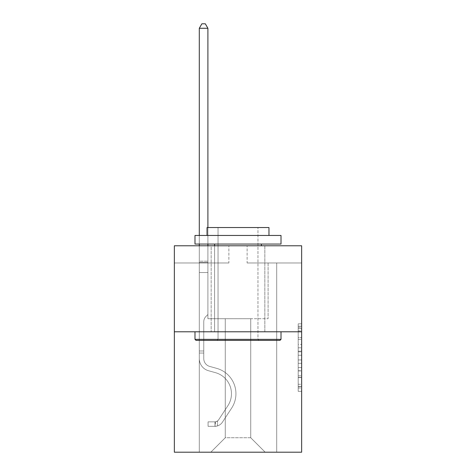 <?xml version="1.0" encoding="UTF-8"?>
<svg xmlns="http://www.w3.org/2000/svg" width="476" height="476" viewBox="0 0 476 476"><rect width="100%" height="100%" fill="white"/><g stroke="black" fill="none" stroke-linecap="round" stroke-linejoin="round"><path stroke-width="0.36" stroke-dasharray="2.38 1.78" d="M298.208 344.416L298.208 355.227L301.647 355.227L301.647 387.982L301.647 327.196L301.647 355.227L298.208 355.227L298.208 326.185L298.208 391.361L298.208 323.817L298.208 386.631L301.647 386.631L298.208 386.631L301.647 386.631L298.208 386.631L298.208 375.826L298.208 391.361L301.647 391.361L301.647 323.817L301.647 386.464L301.647 359.951L298.208 359.951L301.647 359.951L301.647 375.826L301.647 328.547L298.208 328.547L301.647 328.547L301.647 391.361L301.647 327.196L301.647 391.361L298.208 391.361L298.208 323.817L301.647 323.817L301.647 327.196L301.647 323.817L301.647 327.196L301.647 323.817L301.647 326.185L301.647 323.817L298.208 323.817L298.208 328.547L301.647 328.547L298.208 328.547L298.208 344.416L301.647 344.416M264.834 245.777L264.834 331.784L211.165 331.784L264.834 331.784L211.165 331.784L264.834 331.784L264.834 245.777L211.165 245.777L211.165 331.784L211.165 245.777L264.834 245.777M301.647 351.175L301.647 347.795L301.647 351.175L298.208 351.175L298.208 337.579L298.208 377.599L298.208 367.549L301.647 367.549L298.208 367.549L298.208 391.361L301.647 391.361L298.208 391.361L301.647 391.361L298.208 391.361L298.208 323.817L301.647 323.817L298.208 323.817L301.647 323.817L298.208 323.817L298.208 351.175L301.647 351.175M301.647 331.784L301.647 452.2L174.353 452.2L174.353 331.784L301.647 331.784L301.647 245.777L247.115 245.777L301.647 245.777L301.647 262.978L301.647 245.777L174.353 245.777L228.885 245.777L174.353 245.777L174.353 331.784L301.647 331.784L174.353 331.784M250.727 318.712L250.727 437.747L265.18 452.2L276.705 452.2L276.705 262.978L268.101 262.978L276.705 262.978L268.101 262.978L276.705 262.978L268.101 262.978L276.705 262.978L268.101 262.978L276.705 262.978L268.101 262.978L276.705 262.978L268.101 262.978L276.705 262.978L268.101 262.978L276.705 262.978L276.705 452.2L276.705 262.978L276.705 452.2L276.705 262.978L276.705 452.2L276.705 262.978L276.705 452.2L276.705 262.978L276.705 452.2L276.705 262.978L276.705 452.2L276.705 262.978L276.705 452.2L210.82 452.2L265.18 452.2L250.727 437.747L265.18 452.2L250.727 437.747L265.18 452.2L250.727 437.747L265.18 452.2L250.727 437.747L265.18 452.2L250.727 437.747L265.18 452.2L250.727 437.747L265.18 452.2L250.727 437.747L225.273 437.747L225.273 318.712L225.273 437.747L225.273 318.712L225.273 437.747L210.82 452.2L225.273 437.747L210.82 452.2L225.273 437.747L225.273 318.712L250.727 318.712L250.727 437.747L265.18 452.2L250.727 437.747L250.727 318.712L250.727 437.747L250.727 318.712L250.727 437.747L250.727 318.712L250.727 437.747L250.727 318.712L250.727 437.747L250.727 318.712L250.727 437.747L250.727 318.712L250.727 437.747L250.727 318.712L207.899 318.712L207.899 262.978L199.295 262.978L199.295 452.2L210.82 452.2L199.295 452.2L210.82 452.2L199.295 452.2L210.82 452.2L199.295 452.2L210.82 452.2L199.295 452.2L210.82 452.2L199.295 452.2L210.82 452.2L199.295 452.2L210.82 452.2L199.295 452.2L199.295 262.978L199.295 452.2L199.295 262.978L199.295 452.2L199.295 262.978L199.295 452.2L199.295 262.978L199.295 452.2L199.295 262.978L199.295 452.2L199.295 262.978L199.295 452.2L199.295 262.978L207.899 262.978L199.295 262.978L207.899 262.978L199.295 262.978L207.899 262.978L199.295 262.978L207.899 262.978L199.295 262.978L207.899 262.978L199.295 262.978L207.899 262.978L199.295 262.978L207.899 262.978L207.899 318.712L207.899 262.978L207.899 318.712L207.899 262.978L207.899 318.712L207.899 262.978L207.899 318.712L207.899 262.978L207.899 318.712L207.899 262.978L207.899 318.712L207.899 262.978L207.899 318.712L225.273 318.712L207.899 318.712L225.273 318.712L207.899 318.712L225.273 318.712L207.899 318.712L225.273 318.712L207.899 318.712L225.273 318.712L207.899 318.712L225.273 318.712L207.899 318.712L225.273 318.712L225.273 437.747L210.82 452.2L225.273 437.747L225.273 318.712L225.273 437.747L210.82 452.2L225.273 437.747L225.273 318.712L225.273 437.747L210.82 452.2L225.273 437.747L225.273 318.712L225.273 437.747L210.82 452.2L225.273 437.747L225.273 318.712L225.273 437.747L210.82 452.2L225.273 437.747L225.273 318.712L225.273 437.747L210.82 452.2L225.273 437.747L250.727 437.747L250.727 318.712L268.101 318.712L250.727 318.712M228.885 262.978L174.353 262.978L228.885 262.978L228.885 245.777L228.885 262.978M174.353 262.978L174.353 245.777L174.353 262.978M247.115 262.978L301.647 262.978L247.115 262.978L247.115 245.777L247.115 262.978M268.101 262.978L268.101 318.712L268.101 262.978M298.208 355.227L301.647 355.227L298.208 355.227M298.208 326.185L298.208 323.817L298.208 326.185L301.647 326.185L298.208 326.185M298.208 377.426L298.208 363.331L298.208 377.426L301.647 377.426L298.208 377.426M298.208 363.331L298.208 359.951L301.647 359.951L298.208 359.951L298.208 363.331L301.647 363.331L298.208 363.331M298.208 337.579L298.208 328.547L298.208 337.579L301.647 337.579L298.208 337.579M298.208 323.817L301.647 323.817L298.208 323.817L298.208 327.196L298.208 323.817L301.647 323.817M298.208 391.361L301.647 391.361L298.208 391.361L298.208 387.982L298.208 391.361M203.77 350.985L203.77 353.049L199.295 353.049L199.295 350.985L199.295 358.624L199.295 28.274L199.295 272.54L199.295 28.274L207.899 28.274L207.899 261.187L207.899 28.274L199.295 28.274L201.878 23.8L205.317 23.8L201.878 23.8L199.295 28.274L199.295 272.54L199.295 28.274L207.899 28.274L205.317 23.8L207.899 28.274L207.899 272.54L199.295 272.54L199.295 261.187L199.295 272.54L207.899 272.54L207.899 314.517L205.959 316.457A7.473 7.473 0 0 0 203.77 321.74A7.473 7.473 0 0 1 205.959 316.457L207.899 314.517L207.899 28.274L199.295 28.274L201.878 23.8L205.317 23.8L201.878 23.8L199.295 28.274L199.295 261.187L199.295 28.274L207.899 28.274L205.317 23.8L207.899 28.274L207.899 272.54L199.295 272.54L199.295 358.624A12.56 12.56 0 0 0 208.482 370.721A12.56 12.56 0 0 1 199.295 358.624L199.295 272.54L207.899 272.54L207.899 314.517L205.959 316.457A7.473 7.473 0 0 0 203.77 321.74A7.473 7.473 0 0 1 205.959 316.457L207.899 314.517L207.899 28.274L199.295 28.274L201.878 23.8L205.317 23.8L201.878 23.8L199.295 28.274L199.295 262.472L199.295 28.274L207.899 28.274L205.317 23.8L207.899 28.274L207.899 272.54L199.295 272.54L199.295 358.624A12.56 12.56 0 0 0 208.482 370.721A12.56 12.56 0 0 1 199.295 358.624L199.295 272.54L207.899 272.54L207.899 314.517L205.959 316.457A7.473 7.473 0 0 0 203.77 321.74A7.473 7.473 0 0 1 205.959 316.457L207.899 314.517L207.899 28.274L199.295 28.274L201.878 23.8L205.317 23.8L201.878 23.8L199.295 28.274L199.295 358.624A12.56 12.56 0 0 0 208.482 370.721A12.56 12.56 0 0 1 199.295 358.624L199.295 272.54L207.899 272.54L207.899 314.517L205.959 316.457A7.473 7.473 0 0 0 203.77 321.74A7.473 7.473 0 0 1 205.959 316.457L207.899 314.517L207.899 272.54L199.295 272.54L199.295 358.624A12.56 12.56 0 0 0 208.482 370.721L215.479 372.672L208.482 370.721A12.56 12.56 0 0 1 199.295 358.624L199.295 272.54L207.899 272.54L207.899 262.472L207.899 314.517L205.959 316.457A7.473 7.473 0 0 0 203.77 321.74A7.473 7.473 0 0 1 205.959 316.457L207.899 314.517L207.899 272.54L199.295 272.54L199.295 358.624A12.56 12.56 0 0 0 208.482 370.721A12.56 12.56 0 0 1 199.295 358.624L199.295 272.54L207.899 272.54L207.899 261.187L207.899 314.517L205.959 316.457A7.473 7.473 0 0 0 203.77 321.74A7.473 7.473 0 0 1 205.959 316.457L207.899 314.517L207.899 272.54L199.295 272.54L199.295 358.624A12.56 12.56 0 0 0 208.482 370.721A12.56 12.56 0 0 1 199.295 358.624L199.295 272.54L207.899 272.54L207.899 28.274L205.317 23.8L207.899 28.274L207.899 314.517L205.959 316.457A7.473 7.473 0 0 0 203.77 321.74A7.473 7.473 0 0 1 205.959 316.457L207.899 314.517L207.899 272.54L199.295 272.54L199.295 358.624L199.295 353.049L203.77 353.049L203.77 350.985L199.295 350.985L203.77 350.985L203.77 358.624L203.77 321.74L203.77 358.624A8.086 8.086 0 0 0 209.684 366.413A8.086 8.086 0 0 1 203.77 358.624L203.77 321.74L203.77 358.624L203.77 350.985L199.295 350.985L203.77 350.985L203.77 358.624A8.086 8.086 0 0 0 209.684 366.413A8.086 8.086 0 0 1 203.77 358.624L203.77 321.74L203.77 358.624A8.086 8.086 0 0 0 209.684 366.413A8.086 8.086 0 0 1 203.77 358.624L203.77 321.74L203.77 358.624L203.77 350.985L199.295 350.985L203.77 350.985L203.77 358.624A8.086 8.086 0 0 0 209.684 366.413L216.681 368.365L209.684 366.413A8.086 8.086 0 0 1 203.77 358.624L203.77 321.74L203.77 358.624A8.086 8.086 0 0 0 209.684 366.413A8.086 8.086 0 0 1 203.77 358.624L203.77 321.74L203.77 358.624L203.77 350.985L199.295 350.985M214.95 426.329A9.115 9.115 0 0 0 222.399 422.212L231.622 408.152A26.317 26.317 0 0 0 216.681 368.365L209.684 366.413A8.086 8.086 0 0 1 203.77 358.624A8.086 8.086 0 0 0 209.684 366.413L216.681 368.365L209.684 366.413A8.086 8.086 0 0 1 203.77 358.624L203.77 321.74L203.77 358.624A8.086 8.086 0 0 0 209.684 366.413A8.086 8.086 0 0 1 203.77 358.624A8.086 8.086 0 0 0 209.684 366.413L216.681 368.365A26.317 26.317 0 0 1 231.622 408.152A26.317 26.317 0 0 0 216.681 368.365L209.684 366.413A8.086 8.086 0 0 1 203.77 358.624A8.086 8.086 0 0 0 209.684 366.413A8.086 8.086 0 0 1 203.77 358.624A8.086 8.086 0 0 0 209.684 366.413L216.681 368.365L209.684 366.413A8.086 8.086 0 0 1 203.77 358.624A8.086 8.086 0 0 0 209.684 366.413L216.681 368.365L209.684 366.413A8.086 8.086 0 0 1 203.77 358.624A8.086 8.086 0 0 0 209.684 366.413A8.086 8.086 0 0 1 203.77 358.624A8.086 8.086 0 0 0 209.684 366.413L216.681 368.365A26.317 26.317 0 0 1 231.622 408.152A26.317 26.317 0 0 0 216.681 368.365L209.684 366.413A8.086 8.086 0 0 1 203.77 358.624A8.086 8.086 0 0 0 209.684 366.413L216.681 368.365A26.317 26.317 0 0 1 231.622 408.152L222.399 422.212L231.622 408.152A26.317 26.317 0 0 0 216.681 368.365L209.684 366.413L216.681 368.365A26.317 26.317 0 0 1 231.622 408.152A26.317 26.317 0 0 0 216.681 368.365L209.684 366.413L216.681 368.365A26.317 26.317 0 0 1 231.622 408.152A26.317 26.317 0 0 0 216.681 368.365L209.684 366.413L216.681 368.365A26.317 26.317 0 0 1 231.622 408.152L222.399 422.212L231.622 408.152A26.317 26.317 0 0 0 216.681 368.365L209.684 366.413L216.681 368.365A26.317 26.317 0 0 1 231.622 408.152A26.317 26.317 0 0 0 216.681 368.365A26.317 26.317 0 0 1 231.622 408.152L222.399 422.212A9.115 9.115 0 0 1 217.532 425.901A9.115 9.115 0 0 0 222.399 422.212L231.622 408.152A26.317 26.317 0 0 0 216.681 368.365A26.317 26.317 0 0 1 231.622 408.152A26.317 26.317 0 0 0 216.681 368.365A26.317 26.317 0 0 1 231.622 408.152L222.399 422.212L231.622 408.152A26.317 26.317 0 0 0 216.681 368.365A26.317 26.317 0 0 1 231.622 408.152L222.399 422.212L231.622 408.152A26.317 26.317 0 0 0 216.681 368.365A26.317 26.317 0 0 1 231.622 408.152A26.317 26.317 0 0 0 216.681 368.365A26.317 26.317 0 0 1 231.622 408.152L222.399 422.212A9.115 9.115 0 0 1 217.532 425.901C214.878 426.466 214.878 426.466 217.532 425.901C214.878 426.466 214.878 426.466 217.532 425.901A9.115 9.115 0 0 0 222.399 422.212L231.622 408.152A26.317 26.317 0 0 0 216.681 368.365A26.317 26.317 0 0 1 231.622 408.152L222.399 422.212A9.115 9.115 0 0 1 217.532 425.901C214.878 426.466 214.878 426.466 217.532 425.901C214.878 426.466 214.878 426.466 217.532 425.901A9.115 9.115 0 0 0 222.399 422.212L231.622 408.152L222.399 422.212A9.115 9.115 0 0 1 217.532 425.901C214.878 426.466 214.878 426.466 217.532 425.901C214.878 426.466 214.878 426.466 217.532 425.901A9.115 9.115 0 0 0 222.399 422.212L231.622 408.152L222.399 422.212A9.115 9.115 0 0 1 217.532 425.901C214.878 426.466 214.878 426.466 217.532 425.901C214.878 426.466 214.878 426.466 217.532 425.901A9.115 9.115 0 0 0 222.399 422.212L231.622 408.152L222.399 422.212A9.115 9.115 0 0 1 217.532 425.901C214.878 426.466 214.878 426.466 217.532 425.901C214.878 426.466 214.878 426.466 217.532 425.901A9.115 9.115 0 0 0 222.399 422.212L231.622 408.152L222.399 422.212A9.115 9.115 0 0 1 217.532 425.901C214.878 426.466 214.878 426.466 217.532 425.901C214.878 426.466 214.878 426.466 217.532 425.901A9.115 9.115 0 0 0 222.399 422.212A9.115 9.115 0 0 1 214.95 426.329L214.95 421.855A4.647 4.647 0 0 0 218.662 419.761L227.885 405.701A21.848 21.848 0 0 0 215.479 372.672L208.482 370.721L215.479 372.672A21.848 21.848 0 0 1 227.885 405.701A21.848 21.848 0 0 0 215.479 372.672L208.482 370.721A12.56 12.56 0 0 1 199.295 358.624A12.56 12.56 0 0 0 208.482 370.721A12.56 12.56 0 0 1 199.295 358.624A12.56 12.56 0 0 0 208.482 370.721L215.479 372.672L208.482 370.721A12.56 12.56 0 0 1 199.295 358.624A12.56 12.56 0 0 0 208.482 370.721A12.56 12.56 0 0 1 199.295 358.624A12.56 12.56 0 0 0 208.482 370.721L215.479 372.672L208.482 370.721A12.56 12.56 0 0 1 199.295 358.624A12.56 12.56 0 0 0 208.482 370.721L215.479 372.672A21.848 21.848 0 0 1 227.885 405.701A21.848 21.848 0 0 0 215.479 372.672L208.482 370.721A12.56 12.56 0 0 1 199.295 358.624A12.56 12.56 0 0 0 208.482 370.721A12.56 12.56 0 0 1 199.295 358.624A12.56 12.56 0 0 0 208.482 370.721L215.479 372.672L208.482 370.721A12.56 12.56 0 0 1 199.295 358.624A12.56 12.56 0 0 0 208.482 370.721L215.479 372.672A21.848 21.848 0 0 1 227.885 405.701L218.662 419.761L227.885 405.701A21.848 21.848 0 0 0 215.479 372.672L208.482 370.721L215.479 372.672A21.848 21.848 0 0 1 227.885 405.701A21.848 21.848 0 0 0 215.479 372.672L208.482 370.721L215.479 372.672A21.848 21.848 0 0 1 227.885 405.701A21.848 21.848 0 0 0 215.479 372.672L208.482 370.721L215.479 372.672A21.848 21.848 0 0 1 227.885 405.701L218.662 419.761L227.885 405.701A21.848 21.848 0 0 0 215.479 372.672L208.482 370.721L215.479 372.672A21.848 21.848 0 0 1 227.885 405.701A21.848 21.848 0 0 0 215.479 372.672A21.848 21.848 0 0 1 227.885 405.701L218.662 419.761A4.647 4.647 0 0 1 217.532 420.951C214.926 422.152 214.926 422.152 217.532 420.951C214.926 422.152 214.926 422.152 217.532 420.951A4.647 4.647 0 0 0 218.662 419.761L227.885 405.701A21.848 21.848 0 0 0 215.479 372.672A21.848 21.848 0 0 1 227.885 405.701A21.848 21.848 0 0 0 215.479 372.672A21.848 21.848 0 0 1 227.885 405.701L218.662 419.761L227.885 405.701A21.848 21.848 0 0 0 215.479 372.672A21.848 21.848 0 0 1 227.885 405.701L218.662 419.761L227.885 405.701A21.848 21.848 0 0 0 215.479 372.672A21.848 21.848 0 0 1 227.885 405.701A21.848 21.848 0 0 0 215.479 372.672A21.848 21.848 0 0 1 227.885 405.701L218.662 419.761A4.647 4.647 0 0 1 217.532 420.951C214.926 422.152 214.926 422.152 217.532 420.951C214.926 422.152 214.926 422.152 217.532 420.951A4.647 4.647 0 0 0 218.662 419.761L227.885 405.701A21.848 21.848 0 0 0 215.479 372.672A21.848 21.848 0 0 1 227.885 405.701L218.662 419.761A4.647 4.647 0 0 1 217.532 420.951C214.926 422.152 214.926 422.152 217.532 420.951C214.926 422.152 214.926 422.152 217.532 420.951A4.647 4.647 0 0 0 218.662 419.761L227.885 405.701L218.662 419.761A4.647 4.647 0 0 1 217.532 420.951C214.926 422.152 214.926 422.152 217.532 420.951C214.926 422.152 214.926 422.152 217.532 420.951A4.647 4.647 0 0 0 218.662 419.761L227.885 405.701L218.662 419.761A4.647 4.647 0 0 1 217.532 420.951C214.926 422.152 214.926 422.152 217.532 420.951C214.926 422.152 214.926 422.152 217.532 420.951A4.647 4.647 0 0 0 218.662 419.761L227.885 405.701L218.662 419.761A4.647 4.647 0 0 1 217.532 420.951C214.926 422.152 214.926 422.152 217.532 420.951C214.926 422.152 214.926 422.152 217.532 420.951A4.647 4.647 0 0 0 218.662 419.761L227.885 405.701L218.662 419.761A4.647 4.647 0 0 1 217.532 420.951C214.926 422.152 214.926 422.152 217.532 420.951C214.926 422.152 214.926 422.152 217.532 420.951A4.647 4.647 0 0 0 218.662 419.761A4.647 4.647 0 0 1 214.95 421.855L214.95 426.329L208.066 426.329L214.95 426.329A9.115 9.115 0 0 0 222.399 422.212A9.115 9.115 0 0 1 214.95 426.329L214.95 421.855L208.066 421.855L214.95 421.855A4.647 4.647 0 0 0 218.662 419.761A4.647 4.647 0 0 1 214.95 421.855L214.95 426.329L208.066 426.329L208.066 421.855L208.066 426.329L214.95 426.329A9.115 9.115 0 0 0 222.399 422.212A9.115 9.115 0 0 1 214.95 426.329L214.95 421.855L208.066 421.855L214.95 421.855A4.647 4.647 0 0 0 218.662 419.761A4.647 4.647 0 0 1 214.95 421.855L214.95 426.329L208.066 426.329L208.066 421.855L208.066 426.329L214.95 426.329A9.115 9.115 0 0 0 222.399 422.212A9.115 9.115 0 0 1 214.95 426.329L214.95 421.855L208.066 421.855L214.95 421.855A4.647 4.647 0 0 0 218.662 419.761A4.647 4.647 0 0 1 214.95 421.855L214.95 426.329L208.066 426.329L208.066 421.855L208.066 426.329L214.95 426.329A9.115 9.115 0 0 0 222.399 422.212A9.115 9.115 0 0 1 214.95 426.329L214.95 421.855L208.066 421.855L214.95 421.855A4.647 4.647 0 0 0 218.662 419.761A4.647 4.647 0 0 1 214.95 421.855L214.95 426.329L208.066 426.329L208.066 421.855L208.066 426.329L214.95 426.329A9.115 9.115 0 0 0 222.399 422.212A9.115 9.115 0 0 1 214.95 426.329L214.95 421.855L208.066 421.855L214.95 421.855A4.647 4.647 0 0 0 218.662 419.761A4.647 4.647 0 0 1 214.95 421.855L214.95 426.329L208.066 426.329L208.066 421.855L208.066 426.329L214.95 426.329A9.115 9.115 0 0 0 222.399 422.212A9.115 9.115 0 0 1 214.95 426.329L214.95 421.855L208.066 421.855L214.95 421.855A4.647 4.647 0 0 0 218.662 419.761A4.647 4.647 0 0 1 214.95 421.855L214.95 426.329L208.066 426.329L208.066 421.855L208.066 426.329L214.95 426.329M196.029 340.388L279.971 340.388L281.007 339.352L194.993 339.352L281.007 339.352L194.993 339.352L196.029 340.388L279.971 340.388L196.029 340.388M218.044 339.352L217.014 340.388L258.986 340.388L217.014 340.388L258.986 340.388L217.014 340.388L218.044 339.352L218.044 227.54L257.956 227.54L218.044 227.54L257.956 227.54L218.044 227.54L218.044 339.352L257.956 339.352L258.986 340.388L257.956 339.352L218.044 339.352L257.956 339.352L257.956 227.54L257.956 339.352L218.044 339.352M281.007 235.453L194.993 235.453L194.993 244.057L281.007 244.057L194.993 244.057L281.007 244.057L281.007 235.453L194.993 235.453L281.007 235.453M207.036 235.453L268.964 235.453L268.964 227.54L207.036 227.54L268.964 227.54L207.036 227.54L207.036 235.453L268.964 235.453M194.993 331.784L281.007 331.784L194.993 331.784L281.007 331.784L194.993 331.784L194.993 339.352M281.007 331.784L281.007 339.352M214.605 244.057L261.395 244.057L214.605 244.057L261.395 244.057L214.605 244.057L214.605 331.784L261.395 331.784L214.605 331.784L261.395 331.784L214.605 331.784L214.605 245.777M261.395 244.057L261.395 245.777M199.295 245.777L199.295 28.274L207.899 28.274L199.295 28.274L201.878 23.8L205.317 23.8L201.878 23.8L199.295 28.274L199.295 261.187L199.295 28.274L207.899 28.274L205.317 23.8L207.899 28.274L207.899 261.187L207.899 28.274L199.295 28.274L201.878 23.8L205.317 23.8L201.878 23.8L199.295 28.274L207.899 28.274L205.317 23.8L207.899 28.274L207.899 245.777M208.066 421.855L214.777 421.855L208.066 421.855L208.066 426.329L208.066 421.855M199.295 261.187L199.295 262.472L199.295 261.187L207.899 261.187L199.295 261.187M199.295 235.453L199.295 244.057M217.532 425.901C214.878 426.466 214.878 426.466 217.532 425.901C214.878 426.466 214.878 426.466 217.532 425.901L217.532 420.951L217.532 425.901M207.899 227.54L207.899 244.057M207.899 28.274L205.317 23.8L201.878 23.8L199.295 28.274M298.208 375.826L301.647 375.826L298.208 375.826M298.208 370.756L301.647 370.756M298.208 339.352L301.647 339.352L298.208 339.352M298.208 327.196L301.647 327.196M298.208 387.982L301.647 387.982M298.208 384.269L301.647 384.269M298.208 330.909L301.647 330.909M298.208 351.847L301.647 351.847L298.208 351.847M298.208 370.929L301.647 370.929L298.208 370.929M298.208 377.599L301.647 377.599L298.208 377.599M298.208 347.795L301.647 347.795L298.208 347.795M199.295 262.472L207.899 262.472L199.295 262.472M203.77 353.049L199.295 353.049L203.77 353.049M298.208 386.464L301.647 386.464M298.208 386.631L301.647 386.631M298.208 328.547L301.647 328.547M215.467 421.801L215.467 426.3"/><path stroke-width="0.71" d="M301.647 331.784L301.647 452.2L174.353 452.2L174.353 245.777L301.647 245.777L301.647 331.784L174.353 331.784M196.029 340.388L194.993 339.352L281.007 339.352L279.971 340.388L196.029 340.388M281.007 235.453L281.007 244.057L194.993 244.057L194.993 235.453L281.007 235.453M207.036 235.453L207.036 227.54L268.964 227.54L268.964 235.453M281.007 331.784L281.007 339.352M194.993 331.784L194.993 339.352M261.395 244.057L261.395 245.777M214.605 244.057L214.605 245.777M207.899 227.54L207.899 28.274L199.295 28.274L199.295 235.453M199.295 244.057L199.295 245.777M207.899 244.057L207.899 245.777M199.295 28.274L201.878 23.8L205.317 23.8L207.899 28.274"/></g></svg>
